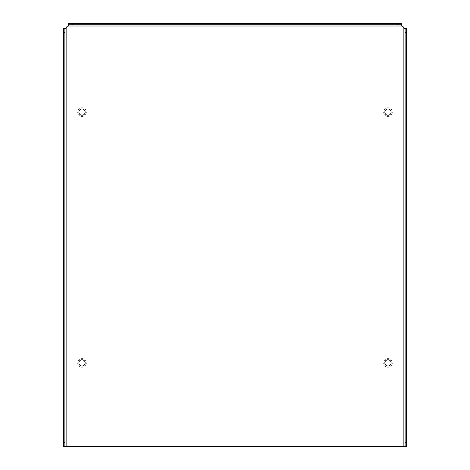 <?xml version="1.0" encoding="UTF-8"?>
<svg xmlns="http://www.w3.org/2000/svg" width="470" height="470" viewBox="0 0 470 470"><rect width="100%" height="100%" fill="white"/><g stroke="black" fill="none" stroke-linecap="round" stroke-linejoin="round"><path stroke-width="0.35" stroke-dasharray="2.35 1.76" d="M405.122 446.5L405.122 28.517M64.878 28.517L64.878 446.5L403.865 446.5L403.865 28.517A2.509 2.509 0 0 0 401.356 26.009L68.644 26.009L68.644 24.751L401.356 24.751M401.356 26.009L401.356 23.5L68.644 23.5M68.644 26.009A2.509 2.509 0 0 0 66.135 28.517L66.135 446.5M387.985 367.252A4.348 4.348 0 0 0 391.745 360.731A4.348 4.348 0 0 0 384.219 360.731A4.348 4.348 0 0 0 387.985 367.252M82.015 367.252A4.348 4.348 0 0 0 85.781 360.731A4.348 4.348 0 0 0 78.255 360.731A4.348 4.348 0 0 0 82.015 367.252M82.015 116.46A4.348 4.348 0 0 0 85.781 109.939A4.348 4.348 0 0 0 78.255 109.939A4.348 4.348 0 0 0 82.015 116.46M387.985 116.46A4.348 4.348 0 0 0 391.745 109.939A4.348 4.348 0 0 0 384.219 109.939A4.348 4.348 0 0 0 387.985 116.46M66.135 28.517L63.626 28.517L63.626 446.5M403.865 28.517L406.374 28.517L406.374 446.5L403.865 446.5M387.985 115.25A3.137 3.137 0 0 1 385.265 110.544A3.137 3.137 0 0 1 390.699 110.544A3.137 3.137 0 0 1 387.985 115.25M82.015 115.25A3.137 3.137 0 0 1 79.301 110.544A3.137 3.137 0 0 1 84.735 110.544A3.137 3.137 0 0 1 82.015 115.25M82.015 366.036A3.137 3.137 0 0 1 79.301 361.336A3.137 3.137 0 0 1 84.735 361.336A3.137 3.137 0 0 1 82.015 366.036M387.985 366.036A3.137 3.137 0 0 1 385.265 361.336A3.137 3.137 0 0 1 390.699 361.336A3.137 3.137 0 0 1 387.985 366.036"/><path stroke-width="0.7" d="M403.865 28.517L405.122 28.517L405.122 446.5L403.865 446.5L403.865 28.517A2.509 2.509 0 0 0 401.356 26.009L68.644 26.009L68.644 24.751L401.356 24.751L401.356 23.5L68.644 23.5L68.644 24.751L68.644 23.5M64.878 32.694L64.878 28.517L66.135 28.517L66.135 446.5L64.878 446.5L64.878 32.694L63.626 32.694L63.626 28.517L64.878 28.517M401.356 24.751L401.356 26.009M68.644 26.009A2.509 2.509 0 0 0 66.135 28.517M63.626 446.5L64.878 446.5L63.626 446.5L63.626 32.694M391.116 362.905A3.137 3.137 0 0 0 387.985 359.767A3.137 3.137 0 0 0 384.848 362.905A3.137 3.137 0 0 0 387.985 366.036A3.137 3.137 0 0 0 391.116 362.905M85.152 362.905A3.137 3.137 0 0 0 82.015 359.767A3.137 3.137 0 0 0 78.884 362.905A3.137 3.137 0 0 0 82.015 366.036A3.137 3.137 0 0 0 85.152 362.905M85.152 112.113A3.137 3.137 0 0 0 82.015 108.975A3.137 3.137 0 0 0 78.884 112.113A3.137 3.137 0 0 0 82.015 115.25A3.137 3.137 0 0 0 85.152 112.113M391.116 112.113A3.137 3.137 0 0 0 387.985 108.975A3.137 3.137 0 0 0 384.848 112.113A3.137 3.137 0 0 0 387.985 115.25A3.137 3.137 0 0 0 391.116 112.113M66.135 446.5L403.865 446.5M405.122 28.517L406.374 28.517L406.374 446.5L405.122 446.5M397.179 24.751L397.179 23.5M72.821 24.751L72.821 23.5M64.878 442.323L63.626 442.323M405.122 442.323L406.374 442.323M405.122 32.694L406.374 32.694"/></g></svg>
